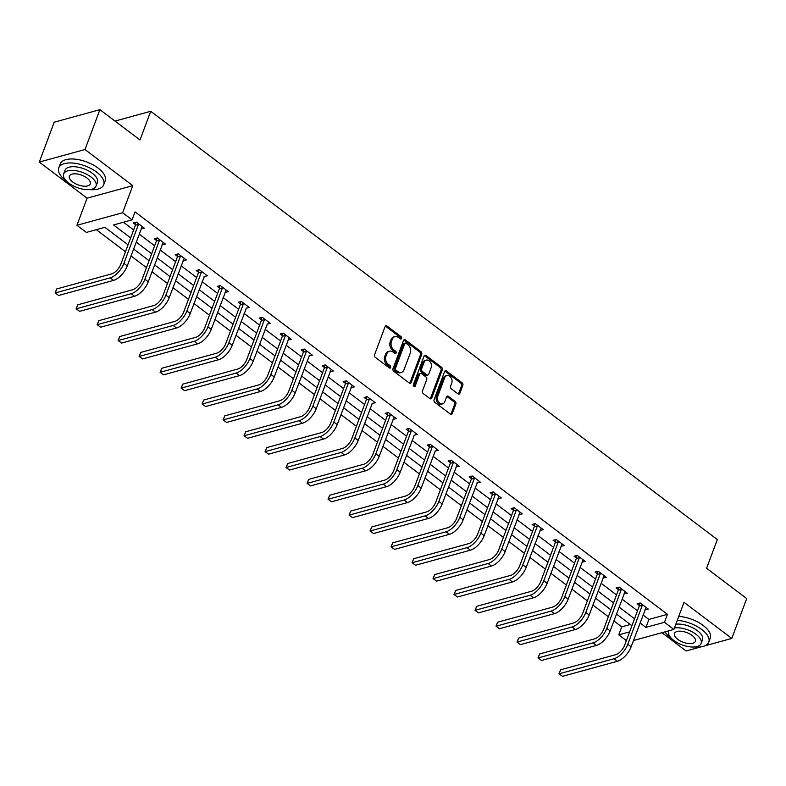 <?xml version="1.0" encoding="UTF-8"?>
<svg xmlns="http://www.w3.org/2000/svg" width="786" height="786" viewBox="0 0 786 786"><rect width="100%" height="100%" fill="white"/><g stroke="black" fill="none" stroke-linecap="round" stroke-linejoin="round"><path stroke-width="1.18" d="M401.548 338.432A1.317 0.983 74.7 0 0 401.027 336.644L386.997 326.033A1.886 1.405 74.7 0 0 385.091 326.593L374.558 354.771A1.886 1.405 74.7 0 0 375.295 357.335L389.325 367.936A1.317 0.983 74.7 0 0 390.151 365.745L388.333 364.38A6.033 4.5 74.7 0 1 385.975 356.176L386.85 353.828A6.033 4.5 74.7 0 1 389.483 351.204A6.033 4.5 74.7 0 1 392.951 352.01L394.769 353.386A1.317 0.983 74.7 0 0 395.594 351.195L393.776 349.819A6.033 4.5 74.7 0 1 391.418 341.615L392.293 339.267A6.033 4.5 74.7 0 1 394.926 336.644A6.033 4.5 74.7 0 1 398.394 337.459L400.212 338.835A1.317 0.983 74.7 0 0 401.548 338.432M400.27 338.874A1.317 0.983 74.7 0 0 399.799 336.978L385.759 326.367A1.886 1.405 74.7 0 0 385.346 326.141M389.384 367.986A1.317 0.983 74.7 0 0 388.913 366.089L387.095 364.714L388.333 364.38M394.827 353.425A1.317 0.983 74.7 0 0 394.356 351.529L392.538 350.163L393.776 349.819M457.973 393.825A1.886 1.405 74.7 0 0 459.879 393.265L462.826 385.356A1.886 1.405 74.7 0 0 462.099 382.792L446.507 371.012A1.886 1.405 74.7 0 0 444.601 371.582L434.069 399.75A1.886 1.405 74.7 0 0 434.805 402.314L450.388 414.094A1.886 1.405 74.7 0 0 452.294 413.534L455.87 403.984A1.886 1.405 74.7 0 0 455.133 401.42L448.462 396.38A1.886 1.405 74.7 0 0 446.556 396.94L444.788 401.675A5.04 3.763 74.7 0 1 442.587 403.876A5.04 3.763 74.7 0 1 438.431 401.823A5.04 3.763 74.7 0 1 437.714 396.341L444.65 377.791A5.04 3.763 74.7 0 1 446.851 375.6A5.04 3.763 74.7 0 1 451.007 377.644A5.04 3.763 74.7 0 1 451.714 383.136L450.565 386.221A1.886 1.405 74.7 0 0 451.302 388.785L457.973 393.825M643.036 614.966L648.922 619.417L667.442 614.328L664.465 622.306L673.887 629.419L633.487 640.511M99.901 109.667L84.996 149.527L39.3 162.063L54.205 122.203L99.901 109.667L140.006 139.977L150.735 111.278L717.323 539.56L706.594 568.258L746.7 598.568L731.795 638.428L684.017 602.322L673.887 629.419M39.3 162.063L87.079 198.18L132.775 185.643L84.996 149.527M132.775 185.643L122.636 212.741L132.058 219.864L113.538 224.953L130.653 237.893M667.442 614.328L135.045 211.896L132.058 219.864M421.748 354.309A1.886 1.405 74.7 0 0 421.011 351.745L405.419 339.955A1.886 1.405 74.7 0 0 403.513 340.525L392.98 368.693A1.886 1.405 74.7 0 0 393.717 371.257L409.31 383.047A1.886 1.405 74.7 0 0 411.216 382.477L421.748 354.309L420.51 354.643A1.886 1.405 74.7 0 0 419.773 352.079L404.191 340.299A1.886 1.405 74.7 0 0 403.778 340.073M425.963 355.488L441.555 367.268A1.886 1.405 74.7 0 1 442.292 369.833L431.76 398.001A1.886 1.405 74.7 0 1 429.854 398.571L423.182 393.531A1.886 1.405 74.7 0 1 422.446 390.966L426.719 379.54A1.886 1.405 74.7 0 0 425.983 376.975L421.551 373.635A1.886 1.405 74.7 0 0 419.645 374.195L415.205 386.093A1.317 0.983 74.7 0 1 413.348 384.698L424.057 356.058A1.886 1.405 74.7 0 1 425.963 355.488L424.735 355.822L440.317 367.612L441.555 367.268M661.93 632.701L686.099 650.975L701.083 646.858M704.904 645.807L731.795 638.428M150.735 111.278L115.011 121.083M123.461 222.222L133.63 229.915M139.161 234.09L154.626 245.792M160.157 249.968L175.622 261.659M181.153 265.835L196.618 277.527M202.14 281.702L217.614 293.394M223.136 297.57L238.61 309.262M244.132 313.447L259.606 325.139M265.128 329.314L280.602 341.006M286.124 345.182L301.588 356.873M307.12 361.049L322.584 372.741M328.116 376.916L343.58 388.618M349.112 392.794L364.576 404.485M370.098 408.661L385.572 420.353M391.094 424.528L406.568 436.22M412.09 440.396L427.564 452.088M433.086 456.273L448.56 467.965M454.082 472.14L469.547 483.832M475.078 488.008L490.543 499.7M496.074 503.875L511.539 515.567M517.06 519.743L532.535 531.444M538.056 535.62L553.531 547.311M559.052 551.487L574.527 563.179M580.048 567.354L595.523 579.046M601.044 583.222L616.519 594.914M622.04 599.099L637.505 610.791M141.107 228.883L144.388 228.186L136.312 222.084L133.227 222.929L135.408 224.58M162.103 244.76L165.384 244.053L157.308 237.952L154.223 238.797L156.404 240.447M183.099 260.628L186.38 259.93L178.304 253.819L175.219 254.674L177.4 256.324M204.095 276.495L207.376 275.798L199.3 269.686L196.215 270.541L198.396 272.192M225.091 292.363L228.372 291.665L220.296 285.564L217.201 286.409L219.392 288.059M246.077 308.23L249.359 307.532L241.292 301.431L238.197 302.276L240.388 303.927M267.073 324.107L270.355 323.4L262.278 317.298L259.193 318.143L261.384 319.794M288.069 339.974L291.351 339.277L283.274 333.166L280.189 334.021L282.37 335.671M309.065 355.842L312.347 355.144L304.27 349.043L301.185 349.888L303.367 351.538M330.061 371.709L333.343 371.012L325.266 364.91L322.181 365.755L324.363 367.406M351.057 387.586L354.339 386.879L346.262 380.778L343.177 381.623L345.359 383.273M372.053 403.454L375.335 402.756L367.259 396.645L364.173 397.5L366.355 399.15M393.039 419.321L396.331 418.624L388.255 412.512L385.16 413.367L387.351 415.018M414.035 435.189L417.317 434.491L409.251 428.39L406.156 429.235L408.347 430.885M435.031 451.056L438.313 450.358L430.237 444.257L427.152 445.102L429.343 446.753M456.027 466.933L459.309 466.226L451.233 460.124L448.148 460.969L450.329 462.62M477.023 482.8L480.305 482.103L472.229 475.992L469.144 476.847L471.325 478.497M498.019 498.668L501.301 497.97L493.225 491.869L490.14 492.714L492.321 494.365M519.015 514.535L522.297 513.838L514.221 507.736L511.136 508.581L513.317 510.232M540.011 530.412L543.293 529.705L535.217 523.604L532.132 524.449L534.313 526.099M560.998 546.28L564.289 545.582L556.213 539.471L553.118 540.316L555.309 541.976M581.994 562.147L585.275 561.45L577.209 555.338L574.114 556.193L576.305 557.844M602.99 578.015L606.271 577.317L598.195 571.216L595.11 572.061L597.291 573.711M623.986 593.882L627.267 593.184L619.191 587.083L616.106 587.928L618.287 589.579M644.982 609.759L648.263 609.052L640.187 602.95L637.102 603.795L639.283 605.446M96.285 229.679L125.475 251.746M130.997 255.922L146.471 267.613M151.993 271.789L167.467 283.481M172.989 287.656L188.463 299.358M193.985 303.534L209.449 315.225M214.981 319.401L230.445 331.093M235.977 335.268L251.441 346.96M256.963 351.136L272.437 362.827M277.959 367.003L293.433 378.705M298.955 382.88L314.429 394.572M319.951 398.748L335.425 410.439M340.947 414.615L356.412 426.307M361.943 430.482L377.408 442.184M382.939 446.36L398.404 458.051M403.935 462.227L419.4 473.919M424.921 478.094L440.396 489.786M445.917 493.962L461.392 505.653M466.913 509.829L482.388 521.531M487.91 525.706L503.384 537.398M508.906 541.574L524.37 553.265M529.902 557.441L545.366 569.133M550.898 573.308L566.362 585.01M571.894 589.186L587.358 600.877M592.88 605.053L608.354 616.745M613.876 620.92L621.746 626.874L630.352 624.506M626.363 640.59L618.769 634.842L629.625 631.865M621.746 626.874L618.769 634.842M128.059 244.839L104.892 227.321L86.362 232.41L76.94 225.287L122.636 212.741M87.079 198.18L76.94 225.287M640.05 622.934L645.935 627.385L664.465 622.306M136.174 242.068L151.649 253.76M157.171 257.936L172.645 269.627M178.167 273.803L193.641 285.495M199.163 289.68L214.637 301.372M220.159 305.548L235.623 317.239M241.155 321.415L256.619 333.107M262.151 337.282L277.615 348.974M283.147 353.15L298.611 364.851M304.133 369.027L319.607 380.719M325.129 384.894L340.603 396.586M346.125 400.762L361.599 412.454M367.121 416.629L382.595 428.321M388.117 432.506L403.582 444.198M409.113 448.374L424.578 460.065M430.109 464.241L445.574 475.933M451.105 480.108L466.57 491.8M472.091 495.976L487.566 507.677M493.087 511.853L508.562 523.545M514.083 527.72L529.558 539.412M535.079 543.588L550.554 555.28M556.075 559.455L571.54 571.147M577.071 575.332L592.536 587.024M598.067 591.2L613.532 602.891M619.054 607.067L634.528 618.759M631.934 625.705L616.46 614.013M610.938 609.838L595.464 598.146M589.942 593.97L574.468 582.269M568.946 578.093L553.482 566.401M547.95 562.226L532.486 550.534M526.954 546.358L511.49 534.667M505.968 530.491L490.493 518.789M484.972 514.614L469.497 502.922M463.976 498.746L448.501 487.055M442.98 482.879L427.505 471.187M421.984 467.012L406.509 455.32M400.988 451.144L385.523 439.443M379.992 435.267L364.527 423.575M358.996 419.4L343.531 407.708M338.009 403.532L322.535 391.841M317.013 387.665L301.539 375.963M296.017 371.788L280.543 360.096M275.021 355.92L259.547 344.229M254.025 340.053L238.561 328.361M233.029 324.186L217.565 312.494M212.033 308.318L196.569 296.617M191.037 292.441L175.573 280.749M170.051 276.574L154.577 264.882M149.055 260.706L133.581 249.015M648.922 619.417L645.935 627.385M141.303 229.031L142.227 226.555M162.299 244.908L163.223 242.422M183.295 260.775L184.219 258.289M204.281 276.643L190.251 313.506A14.413 6.897 -52.9 0 1 176.516 328.008L121.624 343.069L119.452 341.556L118.106 340.535L119.747 336.546L118.254 340.535L173.156 325.463A14.413 6.897 -52.9 0 0 186.891 310.961L201.471 271.976L198.377 272.821L183.796 311.816A9.609 4.598 127.1 0 1 174.639 321.484L119.747 336.546M225.277 292.51L226.211 290.034M246.273 308.377L232.243 345.25A14.413 6.897 -52.9 0 1 218.508 359.752L163.606 374.814L160.098 372.279L161.739 368.28L160.246 372.269L215.148 357.208A14.413 6.897 -52.9 0 0 228.873 342.706L243.454 303.71L240.369 304.555L225.788 343.551A9.609 4.598 127.1 0 1 216.631 353.219L161.739 368.28M267.269 324.254L253.239 361.118A14.413 6.897 -52.9 0 1 239.504 375.62L184.602 390.681L182.44 389.168L181.094 388.146L182.735 384.158L181.242 388.137L236.134 373.075A14.413 6.897 -52.9 0 0 249.869 358.573L264.45 319.578L261.365 320.433L246.784 359.418A9.609 4.598 127.1 0 1 237.627 369.086L182.735 384.158M288.265 340.122L289.189 337.636M309.262 355.989L295.222 392.853A14.413 6.897 -52.9 0 1 281.496 407.354L226.594 422.426L224.423 420.903L223.077 419.881L224.717 415.892L223.234 419.881L278.126 404.81A14.413 6.897 -52.9 0 0 291.861 390.318L306.442 351.322L303.357 352.167L288.776 391.163A9.609 4.598 127.1 0 1 279.62 400.831L224.717 415.892M330.258 371.857L331.181 369.381M351.254 387.734L352.177 385.248M372.24 403.601L358.21 440.465A14.413 6.897 -52.9 0 1 344.474 454.966L289.582 470.028L287.411 468.515L286.065 467.493L287.705 463.504L286.212 467.483L341.114 452.422A14.413 6.897 -52.9 0 0 354.85 437.92L369.42 398.924L366.335 399.779L351.755 438.765A9.609 4.598 127.1 0 1 342.598 448.433L287.705 463.504M393.236 419.469L394.169 416.993M414.232 435.336L400.202 472.209A14.413 6.897 -52.9 0 1 386.466 486.701L331.564 501.773L328.057 499.238L329.698 495.239L328.204 499.228L383.106 484.166A14.413 6.897 -52.9 0 0 396.832 469.664L411.412 430.669L408.327 431.514L393.747 470.509A9.609 4.598 127.1 0 1 384.59 480.177L329.698 495.239M435.228 451.203L421.198 488.077A14.413 6.897 -52.9 0 1 407.462 502.578L352.56 517.64L349.053 515.105L350.684 511.106L349.2 515.095L404.092 500.034A14.413 6.897 -52.9 0 0 417.828 485.532L432.408 446.536L429.323 447.381L414.743 486.377A9.609 4.598 127.1 0 1 405.586 496.045L350.684 511.106M456.224 467.08L457.147 464.595M477.22 482.948L463.18 519.811A14.413 6.897 -52.9 0 1 449.454 534.313L394.552 549.375L392.381 547.862L391.035 546.84L392.676 542.851L391.192 546.83L446.084 531.768A14.413 6.897 -52.9 0 0 459.82 517.267L474.4 478.281L471.315 479.126L456.735 518.121A9.609 4.598 127.1 0 1 447.578 527.779L392.676 542.851M498.216 498.815L499.139 496.339M519.212 514.683L520.135 512.207M540.198 530.56L541.132 528.074M561.194 546.427L562.128 543.941M582.19 562.295L583.124 559.819M603.186 578.162L604.11 575.686M624.182 594.029L625.106 591.553M645.178 609.907L646.102 607.421M394.926 336.644L393.688 336.988A6.033 4.5 74.7 0 0 391.064 339.611L392.293 339.267M392.538 350.163A6.033 4.5 74.7 0 1 390.18 341.959L391.064 339.611M389.483 351.204L388.245 351.538A6.033 4.5 74.7 0 0 385.621 354.162L386.85 353.828M387.095 364.714A6.033 4.5 74.7 0 1 384.737 356.51L385.621 354.162M409.722 383.263A1.886 1.405 74.7 0 0 409.978 382.811L420.51 354.643M406.057 343.246A1.317 0.983 74.7 0 0 404.721 343.649L395.476 368.369A1.317 0.983 74.7 0 0 395.997 370.167L397.913 371.611A6.033 4.5 74.7 0 0 401.381 372.426A6.033 4.5 74.7 0 0 404.004 369.803L410.331 352.904A6.033 4.5 74.7 0 0 407.973 344.7L406.057 343.246M405.301 343.069L404.063 343.413A1.317 0.983 74.7 0 0 403.483 343.983L404.721 343.649M401.381 372.426L400.143 372.77A6.033 4.5 74.7 0 1 396.675 371.955L394.759 370.511A1.317 0.983 74.7 0 1 394.238 368.713L403.483 343.983M430.266 398.797A1.886 1.405 74.7 0 0 430.522 398.345L441.054 370.177A1.886 1.405 74.7 0 0 440.317 367.612M420.471 373.379L419.233 373.714A1.886 1.405 74.7 0 0 418.407 374.539L413.967 386.427L415.205 386.093M431.15 367.681A5.04 3.763 74.7 0 0 430.433 362.199A5.04 3.763 74.7 0 0 426.277 360.145A5.04 3.763 74.7 0 0 424.076 362.346L421.64 368.88A1.886 1.405 74.7 0 0 422.377 371.444L426.798 374.784A1.886 1.405 74.7 0 0 428.704 374.215L431.15 367.681M426.277 360.145L425.039 360.489A5.04 3.763 74.7 0 0 422.848 362.68L424.076 362.346M427.879 375.04L426.651 375.374A1.886 1.405 74.7 0 1 425.56 375.128L421.139 371.778A1.886 1.405 74.7 0 1 420.402 369.214L422.848 362.68M446.851 375.6L445.613 375.934A5.04 3.763 74.7 0 0 443.412 378.125L444.65 377.791M442.587 403.876L441.349 404.21A5.04 3.763 74.7 0 1 437.193 402.157A5.04 3.763 74.7 0 1 436.485 396.675L443.412 378.125M450.8 414.32A1.886 1.405 74.7 0 0 451.066 413.868L454.632 404.318A1.886 1.405 74.7 0 0 453.895 401.764L447.224 396.714A1.886 1.405 74.7 0 0 446.812 396.498M458.385 394.051A1.886 1.405 74.7 0 0 458.641 393.599L461.598 385.7A1.886 1.405 74.7 0 0 460.861 383.136L445.269 371.356A1.886 1.405 74.7 0 0 444.856 371.13M138.503 223.735L138.483 224.364L135.398 225.209L120.818 264.204A9.609 4.598 127.1 0 1 111.661 273.872L56.759 288.934L55.275 292.923L110.168 277.861A14.413 6.897 -52.9 0 0 123.903 263.359L138.483 224.364M58.636 295.467L55.118 292.932L58.636 295.467L113.538 280.396A14.413 6.897 -52.9 0 0 127.263 265.904L142.207 226.535M135.398 225.209L135.467 222.31M55.118 292.932L56.759 288.934M89.309 189.613A24.022 11.142 -159.5 0 0 103.713 184.759A24.022 11.142 -159.5 0 0 96.658 172.114A24.022 11.142 -159.5 0 0 73.855 163.154A24.022 11.142 -159.5 0 0 58.724 167.939A24.022 11.142 -159.5 0 0 65.778 180.584A24.022 11.142 -159.5 0 0 66.417 181.055M103.713 184.759L105.206 180.77A24.022 11.142 -159.5 0 0 98.152 168.125A24.022 11.142 -159.5 0 0 75.348 159.175A24.022 11.142 -159.5 0 0 60.217 163.95L58.724 167.939M63.646 173.961L65.022 170.287A17.292 8.017 20.5 0 1 75.918 166.848A17.292 8.017 20.5 0 1 92.335 173.293A17.292 8.017 20.5 0 1 97.415 182.401L96.049 186.076A17.292 8.017 -159.5 0 0 90.96 176.968A17.292 8.017 -159.5 0 0 74.552 170.513A17.292 8.017 -159.5 0 0 63.646 173.961A17.292 8.017 -159.5 0 0 68.736 183.069A17.292 8.017 -159.5 0 0 85.153 189.514A17.292 8.017 -159.5 0 0 96.049 186.076M72.685 181.979A11.142 5.168 -159.5 0 0 83.267 186.135A11.142 5.168 -159.5 0 0 90.292 183.914A11.142 5.168 -159.5 0 0 87.01 178.049A11.142 5.168 -159.5 0 0 76.429 173.893A11.142 5.168 -159.5 0 0 69.414 176.113A11.142 5.168 -159.5 0 0 72.685 181.979M694.382 646.976A24.022 11.142 -159.5 0 0 708.795 642.123A24.022 11.142 -159.5 0 0 701.741 629.478A24.022 11.142 -159.5 0 0 677.267 620.38M664.995 631.865A24.022 11.142 -159.5 0 0 670.861 637.957A24.022 11.142 -159.5 0 0 671.499 638.419M708.795 642.123L710.289 638.144A24.022 11.142 -159.5 0 0 703.224 625.489A24.022 11.142 -159.5 0 0 678.76 616.391M675.832 624.231A17.292 8.017 20.5 0 1 697.418 630.667A17.292 8.017 20.5 0 1 702.497 639.775L701.122 643.439A17.292 8.017 -159.5 0 0 696.042 634.331A17.292 8.017 -159.5 0 0 674.457 627.896M668.994 630.765A17.292 8.017 -159.5 0 0 668.729 631.325A17.292 8.017 -159.5 0 0 673.808 640.433A17.292 8.017 -159.5 0 0 690.226 646.878A17.292 8.017 -159.5 0 0 701.122 643.439M677.768 639.352A11.142 5.168 -159.5 0 0 688.349 643.508A11.142 5.168 -159.5 0 0 695.364 641.288A11.142 5.168 -159.5 0 0 692.093 635.422A11.142 5.168 -159.5 0 0 681.511 631.266A11.142 5.168 -159.5 0 0 674.486 633.477A11.142 5.168 -159.5 0 0 677.768 639.352M159.489 239.602L159.479 240.231L156.394 241.076L141.814 280.071A9.609 4.598 127.1 0 1 132.657 289.739L77.755 304.801L76.262 308.79L131.164 293.728A14.413 6.897 -52.9 0 0 144.899 279.226L159.479 240.231M79.632 311.335L76.114 308.8L79.632 311.335L134.534 296.273A14.413 6.897 -52.9 0 0 148.259 281.771L163.203 242.402M156.394 241.076L156.463 238.187M76.114 308.8L77.755 304.801M180.485 255.47L180.475 256.098L177.381 256.953L162.81 295.939A9.609 4.598 127.1 0 1 153.653 305.607L98.751 320.678L97.258 324.657L152.16 309.596A14.413 6.897 -52.9 0 0 165.895 295.094L180.475 256.098M100.628 327.202L97.11 324.667L100.628 327.202L155.52 312.14A14.413 6.897 -52.9 0 0 169.255 297.639L184.199 258.27M177.381 256.953L177.459 254.055M97.11 324.667L98.751 320.678M201.481 271.347L201.471 271.976M198.377 272.821L198.455 269.922M118.106 340.535L121.624 343.069M222.477 287.214L222.458 287.843L219.373 288.688L204.792 327.683A9.609 4.598 127.1 0 1 195.635 337.351L140.743 352.413L139.25 356.402L194.152 341.34A14.413 6.897 -52.9 0 0 207.887 326.838L222.458 287.843M142.62 358.947L139.102 356.412L142.62 358.947L197.512 343.875A14.413 6.897 -52.9 0 0 211.247 329.383L226.181 290.014M219.373 288.688L219.451 285.79M139.102 356.412L140.743 352.413M243.473 303.082L243.454 303.71M240.369 304.555L240.447 301.667M160.098 372.279L163.606 374.814M264.469 318.949L264.45 319.578M261.365 320.433L261.443 317.534M181.094 388.146L184.602 390.681M285.465 334.816L285.446 335.455L282.361 336.3L267.78 375.295A9.609 4.598 127.1 0 1 258.623 384.953L203.721 400.025L202.238 404.004L257.13 388.942A14.413 6.897 -52.9 0 0 270.865 374.441L285.446 335.455M205.598 406.549L202.09 404.014L205.598 406.549L260.5 391.487A14.413 6.897 -52.9 0 0 274.235 376.985L289.169 337.626M282.361 336.3L282.429 333.402M202.09 404.014L203.721 400.025M306.461 350.694L306.442 351.322M303.357 352.167L303.425 349.269M223.077 419.881L226.594 422.426M327.448 366.561L327.438 367.19L324.343 368.035L309.772 407.03A9.609 4.598 127.1 0 1 300.616 416.698L245.713 431.76L244.22 435.749L299.122 420.687A14.413 6.897 -52.9 0 0 312.857 406.185L327.438 367.19M247.59 438.293L244.073 435.758L247.59 438.293L302.482 423.222A14.413 6.897 -52.9 0 0 316.218 408.73L331.161 369.361M324.343 368.035L324.421 365.136M244.073 435.758L245.713 431.76M348.444 382.428L348.434 383.057L345.339 383.902L330.759 422.897A9.609 4.598 127.1 0 1 321.612 432.565L266.709 447.627L265.216 451.616L320.118 436.554A14.413 6.897 -52.9 0 0 333.853 422.053L348.434 383.057M268.586 454.161L265.069 451.626L268.586 454.161L323.478 439.099A14.413 6.897 -52.9 0 0 337.214 424.597L352.148 385.228M345.339 383.902L345.418 381.014M265.069 451.626L266.709 447.627M369.44 398.296L369.42 398.924M366.335 399.779L366.414 396.881M286.065 467.493L289.582 470.028M390.436 414.173L390.416 414.802L387.331 415.647L372.751 454.642A9.609 4.598 127.1 0 1 363.594 464.31L308.702 479.372L307.208 483.361L362.11 468.289A14.413 6.897 -52.9 0 0 375.836 453.787L390.416 414.802M310.578 485.895L307.061 483.361L310.578 485.895L365.47 470.834A14.413 6.897 -52.9 0 0 379.206 456.332L394.14 416.973M387.331 415.647L387.41 412.748M307.061 483.361L308.702 479.372M411.432 430.04L411.412 430.669M408.327 431.514L408.406 428.616M328.057 499.238L331.564 501.773M432.428 445.908L432.408 446.536M429.323 447.381L429.402 444.493M349.053 515.105L352.56 517.64M453.424 461.775L453.404 462.404L450.319 463.259L435.739 502.244A9.609 4.598 127.1 0 1 426.582 511.912L371.68 526.984L370.196 530.963L425.088 515.901A14.413 6.897 -52.9 0 0 438.824 501.399L453.404 462.404M373.556 533.507L370.049 530.972L373.556 533.507L428.458 518.446A14.413 6.897 -52.9 0 0 442.194 503.944L457.128 464.575M450.319 463.259L450.388 460.36M370.049 530.972L371.68 526.984M474.42 477.642L474.4 478.281M471.315 479.126L471.384 476.228M391.035 546.84L394.552 549.375M495.406 493.52L495.396 494.148L492.301 494.993L477.731 533.989A9.609 4.598 127.1 0 1 468.574 543.657L413.672 558.718L412.178 562.707L467.08 547.636A14.413 6.897 -52.9 0 0 480.816 533.144L495.396 494.148M415.548 565.252L412.031 562.707L415.548 565.252L470.441 550.18A14.413 6.897 -52.9 0 0 484.176 535.679L499.12 496.32M492.301 494.993L492.38 492.095M412.031 562.707L413.672 558.718M516.402 509.387L516.392 510.016L513.297 510.861L498.717 549.856A9.609 4.598 127.1 0 1 489.57 559.524L434.668 574.586L433.174 578.575L488.077 563.513A14.413 6.897 -52.9 0 0 501.812 549.011L516.392 510.016M436.544 581.119L433.027 578.584L436.544 581.119L491.437 566.048A14.413 6.897 -52.9 0 0 505.172 551.556L520.106 512.187M513.297 510.861L513.376 507.962M433.027 578.584L434.668 574.586M537.398 525.254L537.378 525.883L534.293 526.728L519.713 565.723A9.609 4.598 127.1 0 1 510.556 575.391L455.664 590.453L454.17 594.442L509.073 579.38A14.413 6.897 -52.9 0 0 522.808 564.879L537.378 525.883M457.54 596.987L454.023 594.452L457.54 596.987L512.433 581.925A14.413 6.897 -52.9 0 0 526.168 567.423L541.102 528.054M534.293 526.728L534.372 523.84M454.023 594.452L455.664 590.453M558.394 541.122L558.374 541.75L555.289 542.605L540.709 581.591A9.609 4.598 127.1 0 1 531.552 591.259L476.66 606.33L475.166 610.309L530.069 595.248A14.413 6.897 -52.9 0 0 543.794 580.746L558.374 541.75M478.527 612.854L475.019 610.319L478.527 612.854L533.429 597.792A14.413 6.897 -52.9 0 0 547.164 583.291L562.098 543.922M555.289 542.605L555.368 539.707M475.019 610.319L476.66 606.33M579.39 556.999L579.37 557.628L576.285 558.473L561.705 597.468A9.609 4.598 127.1 0 1 552.548 607.136L497.656 622.198L496.163 626.187L551.055 611.115A14.413 6.897 -52.9 0 0 564.79 596.613L579.37 557.628M499.523 628.721L496.015 626.187L499.523 628.721L554.425 613.66A14.413 6.897 -52.9 0 0 568.16 599.158L583.094 559.799M576.285 558.473L576.364 555.574M496.015 626.187L497.656 622.198M600.386 572.866L600.366 573.495L597.281 574.34L582.701 613.335A9.609 4.598 127.1 0 1 573.544 623.003L518.642 638.065L517.159 642.054L572.051 626.992A14.413 6.897 -52.9 0 0 585.786 612.49L600.366 573.495M520.519 644.599L517.011 642.064L520.519 644.599L575.421 629.527A14.413 6.897 -52.9 0 0 589.156 615.035L604.09 575.666M597.281 574.34L597.36 571.442M517.011 642.064L518.642 638.065M621.382 588.734L621.362 589.362L618.277 590.207L603.697 629.203A9.609 4.598 127.1 0 1 594.54 638.871L539.638 653.932L538.155 657.921L593.047 642.86A14.413 6.897 -52.9 0 0 606.782 628.358L621.362 589.362M541.515 660.466L537.997 657.931L541.515 660.466L596.417 645.404A14.413 6.897 -52.9 0 0 610.152 630.903L625.086 591.534M618.277 590.207L618.346 587.309M537.997 657.931L539.638 653.932M642.368 604.601L642.358 605.23L639.273 606.085L624.693 645.07A9.609 4.598 127.1 0 1 615.536 654.738L560.634 669.81L559.151 673.789L614.043 658.727A14.413 6.897 -52.9 0 0 627.778 644.225L642.358 605.23M562.511 676.333L558.993 673.798L562.511 676.333L617.413 661.272A14.413 6.897 -52.9 0 0 631.138 646.77L646.082 607.401M639.273 606.085L639.342 603.186M558.993 673.798L560.634 669.81M399.799 336.978L401.027 336.644M388.913 366.089L390.151 365.745M394.356 351.529L395.594 351.195M390.18 341.959L391.418 341.615M384.737 356.51L385.975 356.176M385.759 326.367L386.997 326.033M409.978 382.811L411.216 382.477M404.191 340.299L405.419 339.955M419.773 352.079L421.011 351.745M394.238 368.713L395.476 368.369M394.759 370.511L395.997 370.167M396.675 371.955L397.913 371.611M441.054 370.177L442.292 369.833M430.522 398.345L431.76 398.001M418.407 374.539L419.645 374.195M420.402 369.214L421.64 368.88M421.139 371.778L422.377 371.444M425.56 375.128L426.798 374.784M436.485 396.675L437.714 396.341M447.224 396.714L448.462 396.38M453.895 401.764L455.133 401.42M454.632 404.318L455.87 403.984M451.066 413.868L452.294 413.534M445.269 371.356L446.507 371.012M460.861 383.136L462.099 382.792M461.598 385.7L462.826 385.356M458.641 393.599L459.879 393.265M123.903 263.359L127.263 265.904M110.168 277.861L113.538 280.396M144.899 279.226L148.259 281.771M131.164 293.728L134.534 296.273M165.895 295.094L169.255 297.639M152.16 309.596L155.52 312.14M186.891 310.961L190.251 313.506M173.156 325.463L176.516 328.008M207.887 326.838L211.247 329.383M194.152 341.34L197.512 343.875M228.873 342.706L232.243 345.25M215.148 357.208L218.508 359.752M249.869 358.573L253.239 361.118M236.134 373.075L239.504 375.62M270.865 374.441L274.235 376.985M257.13 388.942L260.5 391.487M291.861 390.318L295.222 392.853M278.126 404.81L281.496 407.354M312.857 406.185L316.218 408.73M299.122 420.687L302.482 423.222M333.853 422.053L337.214 424.597M320.118 436.554L323.478 439.099M354.85 437.92L358.21 440.465M341.114 452.422L344.474 454.966M375.836 453.787L379.206 456.332M362.11 468.289L365.47 470.834M396.832 469.664L400.202 472.209M383.106 484.166L386.466 486.701M417.828 485.532L421.198 488.077M404.092 500.034L407.462 502.578M438.824 501.399L442.194 503.944M425.088 515.901L428.458 518.446M459.82 517.267L463.18 519.811M446.084 531.768L449.454 534.313M480.816 533.144L484.176 535.679M467.08 547.636L470.441 550.18M501.812 549.011L505.172 551.556M488.077 563.513L491.437 566.048M522.808 564.879L526.168 567.423M509.073 579.38L512.433 581.925M543.794 580.746L547.164 583.291M530.069 595.248L533.429 597.792M564.79 596.613L568.16 599.158M551.055 611.115L554.425 613.66M585.786 612.49L589.156 615.035M572.051 626.992L575.421 629.527M606.782 628.358L610.152 630.903M593.047 642.86L596.417 645.404M627.778 644.225L631.138 646.77M614.043 658.727L617.413 661.272M668.935 630.785L668.729 631.325"/></g></svg>
